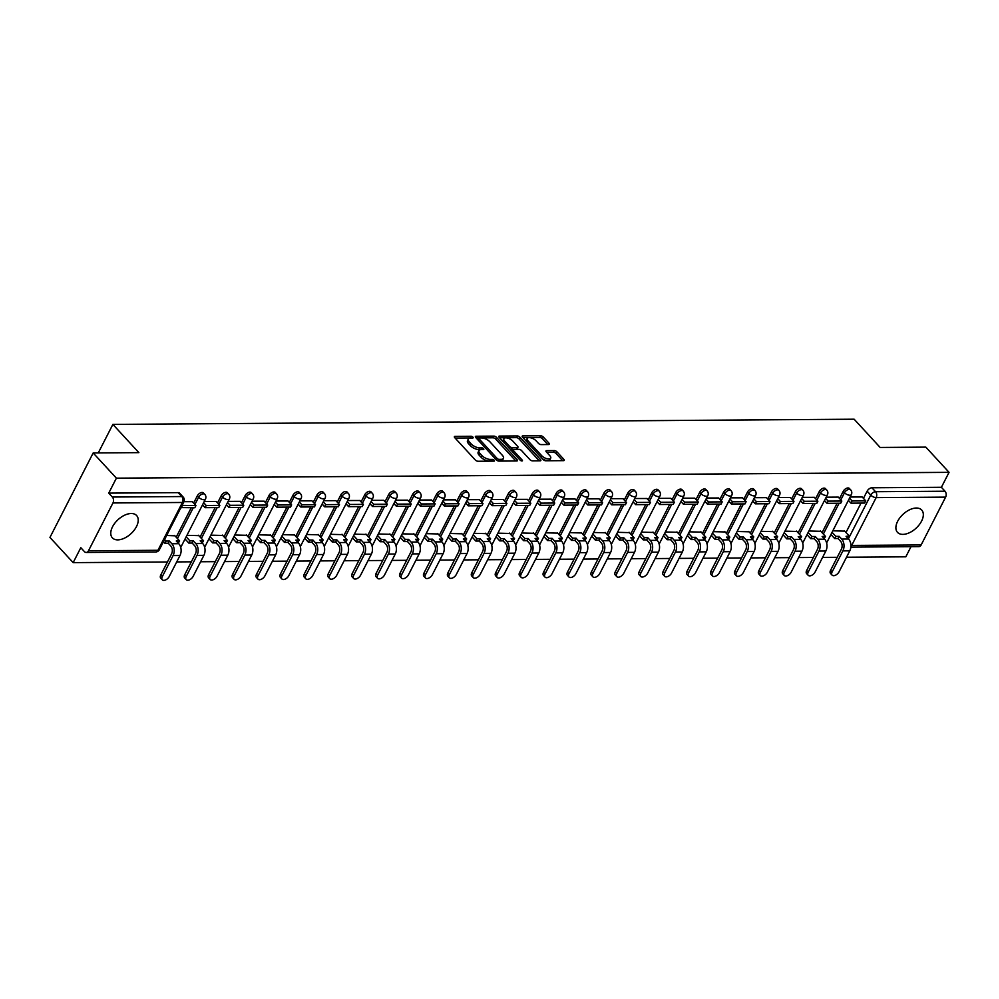 <?xml version="1.0" encoding="UTF-8"?>
<svg xmlns="http://www.w3.org/2000/svg" width="999" height="999" viewBox="0 0 999 999"><rect width="100%" height="100%" fill="white"/><g stroke="black" fill="none" stroke-linecap="round" stroke-linejoin="round"><path stroke-width="1.5" d="M472.927 437.137A1.449 0.637 27.1 0 0 471.078 436.263L455.082 436.376A2.073 0.912 27.1 0 0 454.383 436.675A2.073 0.912 27.1 0 0 454.72 437.637L475.324 460.015A2.073 0.912 27.1 0 0 477.984 461.251L493.968 461.138A1.449 0.637 27.1 0 0 494.468 460.926A1.449 0.637 27.1 0 0 494.218 460.252A1.449 0.637 27.1 0 0 492.37 459.39L490.297 459.415A6.631 2.91 27.1 0 1 481.818 455.469L480.107 453.596A6.631 2.91 27.1 0 1 479.008 450.549A6.631 2.91 27.1 0 1 481.256 449.587L483.329 449.575A1.449 0.637 27.1 0 0 483.816 449.363A1.449 0.637 27.1 0 0 483.578 448.701A1.449 0.637 27.1 0 0 481.718 447.827L479.657 447.852A6.631 2.91 27.1 0 1 471.166 443.906L469.455 442.033A6.631 2.91 27.1 0 1 468.369 438.986A6.631 2.91 27.1 0 1 470.604 438.024L472.677 438.012A1.449 0.637 27.1 0 0 473.164 437.799A1.449 0.637 27.1 0 0 472.927 437.137M470.679 438.024A1.449 0.637 27.1 0 0 470.204 437.962L455.119 438.062M491.97 461.151A1.449 0.637 27.1 0 0 491.508 461.088L489.435 461.101L490.297 459.415M481.331 449.587A1.449 0.637 27.1 0 0 480.856 449.525L478.783 449.538L479.657 447.852M916.358 508.029A16.471 9.54 137.4 0 0 900.024 517.594A16.471 9.54 137.4 0 0 897.502 532.367A16.471 9.54 137.4 0 0 902.871 534.378A16.471 9.54 137.4 0 0 919.205 524.812A16.471 9.54 137.4 0 0 921.727 510.052A16.471 9.54 137.4 0 0 916.358 508.029M131.231 513.511A16.471 9.54 137.4 0 0 114.897 523.089A16.471 9.54 137.4 0 0 112.375 537.849A16.471 9.54 137.4 0 0 117.745 539.872A16.471 9.54 137.4 0 0 134.091 530.307A16.471 9.54 137.4 0 0 136.613 515.534A16.471 9.54 137.4 0 0 131.231 513.511M548.726 444.543A2.073 0.912 27.1 0 0 549.425 444.243A2.073 0.912 27.1 0 0 549.088 443.294L543.306 437.013A2.073 0.912 27.1 0 0 540.646 435.789L522.889 435.901A2.073 0.912 27.1 0 0 522.19 436.201A2.073 0.912 27.1 0 0 522.527 437.162L543.131 459.54A2.073 0.912 27.1 0 0 545.791 460.776L563.548 460.651A2.073 0.912 27.1 0 0 564.248 460.352A2.073 0.912 27.1 0 0 563.911 459.39L556.93 451.81A2.073 0.912 27.1 0 0 554.27 450.574L546.678 450.636A2.073 0.912 27.1 0 0 545.978 450.936A2.073 0.912 27.1 0 0 546.316 451.885L549.775 455.644A5.544 2.435 27.1 0 1 550.686 458.204A5.544 2.435 27.1 0 1 546.828 458.703A5.544 2.435 27.1 0 1 541.72 455.706L528.159 440.971A5.544 2.435 27.1 0 1 527.247 438.411A5.544 2.435 27.1 0 1 531.106 437.912A5.544 2.435 27.1 0 1 536.213 440.909L538.473 443.369A2.073 0.912 27.1 0 0 541.121 444.605L548.726 444.543M112.962 502.959L88.486 550.774A4.221 2.91 -90.4 0 1 86.189 552.459A4.221 2.91 -90.4 0 1 84.428 551.61L80.807 547.689L73.164 562.637L49.95 537.437L93.182 452.959L138.873 452.634L112.875 424.388L854.133 419.205L880.144 447.452L925.836 447.127L949.05 472.34L116.396 478.159L108.741 493.119L112.35 497.04L181.818 496.553A4.221 2.448 -42.6 0 1 183.192 497.077L179.583 493.144A4.221 2.448 -42.6 0 0 178.209 492.632L181.818 496.553A4.221 2.91 -90.4 0 1 182.417 502.472L112.962 502.959A4.221 2.91 -90.4 0 0 112.35 497.04M93.182 452.959L116.396 478.159M496.491 437.337A2.073 0.912 27.1 0 0 493.843 436.113L476.073 436.238A2.073 0.912 27.1 0 0 475.374 436.538A2.073 0.912 27.1 0 0 475.724 437.487L496.328 459.865A2.073 0.912 27.1 0 0 498.976 461.101L516.733 460.976A2.073 0.912 27.1 0 0 517.432 460.676A2.073 0.912 27.1 0 0 517.095 459.727L496.491 437.337L495.629 439.036A2.073 0.912 27.1 0 0 492.982 437.799L476.111 437.912M499.488 436.076L517.245 435.951A2.073 0.912 27.1 0 1 519.892 437.175L540.509 459.552A2.073 0.912 27.1 0 1 540.846 460.514A2.073 0.912 27.1 0 1 540.147 460.814L532.542 460.864A2.073 0.912 27.1 0 1 529.895 459.627L521.528 450.561A2.073 0.912 27.1 0 0 518.881 449.325L513.836 449.363A2.073 0.912 27.1 0 0 513.136 449.662A2.073 0.912 27.1 0 0 513.486 450.611L522.177 460.064A1.449 0.637 27.1 0 1 522.415 460.726A1.449 0.637 27.1 0 1 521.416 460.864A1.449 0.637 27.1 0 1 520.079 460.077L499.125 437.325A2.073 0.912 27.1 0 1 498.788 436.376A2.073 0.912 27.1 0 1 499.488 436.076L498.951 437.112M845.991 532.504L861.038 503.084M863.448 498.376L867.132 491.183L870.753 495.104A4.221 2.448 -42.6 0 1 875.549 491.708L945.017 491.221A4.221 2.91 89.6 0 1 945.616 497.127L921.153 544.942A4.221 2.91 89.6 0 1 918.843 546.64L850.861 547.115M73.164 562.637L167.432 561.987M176.698 561.913L191.358 561.813M200.624 561.75L215.272 561.65M224.55 561.588L239.198 561.475M248.464 561.413L263.124 561.313M272.39 561.251L287.038 561.151M296.316 561.076L310.964 560.976M320.229 560.914L334.89 560.814M344.156 560.751L358.803 560.639M368.069 560.576L382.729 560.476M391.995 560.414L406.655 560.314M415.921 560.239L430.569 560.139M439.835 560.077L454.495 559.977M463.761 559.915L478.421 559.802M487.687 559.74L502.335 559.64M511.6 559.577L526.261 559.477M535.526 559.403L550.187 559.303M559.452 559.24L574.1 559.14M583.366 559.078L598.026 558.965M607.292 558.903L621.94 558.803M631.218 558.741L645.866 558.641M655.132 558.578L669.792 558.466M679.058 558.404L693.706 558.304M702.984 558.241L717.632 558.141M726.897 558.066L741.558 557.966M750.823 557.904L765.471 557.804M774.749 557.742L789.397 557.629M798.663 557.567L813.323 557.467M822.589 557.405L837.237 557.305M846.503 557.23L905.818 556.818L911.001 546.69M949.05 472.34L941.395 487.287L945.017 491.221M174.9 535.801L166.646 535.476M192.37 501.673L183.941 501.685M198.826 535.639L186.925 535.327M216.296 501.51L204.221 501.535M222.752 535.464L210.851 535.164M240.21 501.336L228.147 501.373M246.666 535.302L234.777 535.002M264.136 501.173L252.06 501.198M270.592 535.139L258.691 534.827M288.062 501.011L275.986 501.036M294.518 534.964L282.617 534.665M311.975 500.836L299.912 500.874M318.431 534.802L306.543 534.49M335.901 500.674L323.826 500.699M342.357 534.64L330.457 534.328M359.815 500.499L347.752 500.536M366.271 534.465L354.383 534.165M383.741 500.337L371.678 500.362M390.197 534.303L378.296 533.99M407.667 500.174L395.592 500.199M414.123 534.128L402.222 533.828M431.58 499.999L419.518 500.037M438.037 533.966L426.148 533.653M455.507 499.837L443.444 499.862M461.963 533.803L450.062 533.491M479.433 499.662L467.357 499.7M485.889 533.628L473.988 533.329M503.346 499.5L491.283 499.525M509.802 533.466L497.914 533.154M527.272 499.338L515.209 499.363M533.728 533.291L521.828 532.991M551.198 499.163L539.123 499.2M557.654 533.129L545.754 532.817M575.112 499.001L563.049 499.025M581.568 532.966L569.68 532.654M599.038 498.826L586.962 498.863M605.494 532.792L593.593 532.492M622.964 498.663L610.889 498.688M629.42 532.629L617.519 532.317M646.877 498.501L634.815 498.526M653.334 532.455L641.445 532.155M670.804 498.326L658.728 498.364M677.26 532.292L665.359 531.98M694.73 498.164L682.654 498.189M701.186 532.13L689.285 531.818M718.643 497.989L706.58 498.026M725.099 531.955L713.211 531.655M742.569 497.827L730.494 497.852M749.025 531.793L737.125 531.48M766.495 497.664L754.42 497.689M772.951 531.618L761.051 531.318M790.409 497.49L778.346 497.527M796.865 531.456L784.977 531.143M814.335 497.327L802.259 497.352M820.791 531.293L808.89 530.981M824.475 500.524L827.047 503.321L840.696 503.221L841.82 501.036L838.286 497.102L826.185 497.19M822.065 532.679L837.125 503.246M839.535 498.538L843.218 491.346L844.492 492.744A4.221 2.448 -42.6 0 1 847.602 489.76A4.221 2.448 -42.6 0 1 850.673 489.86L849.387 488.461A4.221 2.448 137.4 0 0 846.328 488.374A4.221 2.448 137.4 0 0 843.218 491.346M798.139 532.842L813.198 503.421M815.609 498.713L819.292 491.508L820.579 492.907A4.221 2.448 -42.6 0 1 823.688 489.935A4.221 2.448 -42.6 0 1 826.747 490.022L825.461 488.636A4.221 2.448 137.4 0 0 822.402 488.536A4.221 2.448 137.4 0 0 819.292 491.508M774.225 533.004L789.272 503.583M791.683 498.876L795.366 491.683L796.653 493.069A4.221 2.448 -42.6 0 1 799.762 490.097A4.221 2.448 -42.6 0 1 802.834 490.184L801.548 488.798A4.221 2.448 137.4 0 0 798.476 488.711A4.221 2.448 137.4 0 0 795.366 491.683M750.299 533.179L765.359 503.758M767.769 499.05L771.453 491.845L772.739 493.244A4.221 2.448 -42.6 0 1 775.836 490.272A4.221 2.448 -42.6 0 1 778.908 490.359L777.622 488.961A4.221 2.448 137.4 0 0 774.562 488.873A4.221 2.448 137.4 0 0 771.453 491.845M726.385 533.341L741.433 503.921M743.843 499.213L747.527 492.02L748.813 493.406A4.221 2.448 -42.6 0 1 751.922 490.434A4.221 2.448 -42.6 0 1 754.982 490.521L753.708 489.135A4.221 2.448 137.4 0 0 750.636 489.035A4.221 2.448 137.4 0 0 747.527 492.02M702.459 533.516L717.519 504.083M719.917 499.375L723.601 492.182L724.887 493.581A4.221 2.448 -42.6 0 1 727.996 490.596A4.221 2.448 -42.6 0 1 731.068 490.696L729.782 489.298A4.221 2.448 137.4 0 0 726.71 489.21A4.221 2.448 137.4 0 0 723.601 492.182M678.533 533.678L693.593 504.258M696.003 499.55L699.687 492.345L700.973 493.743A4.221 2.448 -42.6 0 1 704.083 490.771A4.221 2.448 -42.6 0 1 707.142 490.859L705.856 489.473A4.221 2.448 137.4 0 0 702.796 489.373A4.221 2.448 137.4 0 0 699.687 492.345M654.62 533.841L669.667 504.42M672.077 499.712L675.761 492.519L677.047 493.906A4.221 2.448 -42.6 0 1 680.157 490.934A4.221 2.448 -42.6 0 1 683.216 491.021L681.942 489.635A4.221 2.448 137.4 0 0 678.87 489.547A4.221 2.448 137.4 0 0 675.761 492.519M630.694 534.015L645.754 504.595M648.164 499.887L651.847 492.682L653.121 494.08A4.221 2.448 -42.6 0 1 656.231 491.108A4.221 2.448 -42.6 0 1 659.303 491.196L658.016 489.797A4.221 2.448 137.4 0 0 654.944 489.71A4.221 2.448 137.4 0 0 651.847 492.682M606.768 534.178L621.828 504.757M624.238 500.049L627.921 492.857L629.208 494.243A4.221 2.448 -42.6 0 1 632.317 491.271A4.221 2.448 -42.6 0 1 635.376 491.358L634.09 489.972A4.221 2.448 137.4 0 0 631.031 489.872A4.221 2.448 137.4 0 0 627.921 492.857M582.854 534.353L597.902 504.92M600.312 500.212L603.995 493.019L605.282 494.405A4.221 2.448 -42.6 0 1 608.391 491.433A4.221 2.448 -42.6 0 1 611.45 491.533L610.177 490.134A4.221 2.448 137.4 0 0 607.105 490.047A4.221 2.448 137.4 0 0 603.995 493.019M558.928 534.515L573.988 505.094M576.398 500.387L580.082 493.181L581.356 494.58A4.221 2.448 -42.6 0 1 584.465 491.608A4.221 2.448 -42.6 0 1 587.537 491.695L586.251 490.297A4.221 2.448 137.4 0 0 583.191 490.209A4.221 2.448 137.4 0 0 580.082 493.181M535.002 534.677L550.062 505.257M552.472 500.549L556.156 493.356L557.442 494.742A4.221 2.448 -42.6 0 1 560.551 491.77A4.221 2.448 -42.6 0 1 563.611 491.858L562.325 490.472A4.221 2.448 137.4 0 0 559.265 490.384A4.221 2.448 137.4 0 0 556.156 493.356M511.088 534.852L526.136 505.432M528.546 500.724L532.23 493.518L533.516 494.917A4.221 2.448 -42.6 0 1 536.625 491.945A4.221 2.448 -42.6 0 1 539.685 492.032L538.411 490.634A4.221 2.448 137.4 0 0 535.339 490.546A4.221 2.448 137.4 0 0 532.23 493.518M487.162 535.014L502.222 505.594M504.632 500.886L508.316 493.693L509.59 495.079A4.221 2.448 -42.6 0 1 512.699 492.107A4.221 2.448 -42.6 0 1 515.771 492.195L514.485 490.809A4.221 2.448 137.4 0 0 511.426 490.709A4.221 2.448 137.4 0 0 508.316 493.693M463.236 535.189L478.296 505.756M480.706 501.048L484.39 493.856L485.676 495.242A4.221 2.448 -42.6 0 1 488.786 492.27A4.221 2.448 -42.6 0 1 491.845 492.37L490.559 490.971A4.221 2.448 137.4 0 0 487.5 490.884A4.221 2.448 137.4 0 0 484.39 493.856M439.323 535.352L454.37 505.931M456.78 501.223L460.464 494.018L461.75 495.417A4.221 2.448 -42.6 0 1 464.86 492.445A4.221 2.448 -42.6 0 1 467.919 492.532L466.645 491.133A4.221 2.448 137.4 0 0 463.573 491.046A4.221 2.448 137.4 0 0 460.464 494.018M415.397 535.514L430.457 506.093M432.867 501.386L436.551 494.193L437.824 495.579A4.221 2.448 -42.6 0 1 440.934 492.607A4.221 2.448 -42.6 0 1 444.006 492.694L442.719 491.308A4.221 2.448 137.4 0 0 439.66 491.221A4.221 2.448 137.4 0 0 436.551 494.193M391.471 535.689L406.531 506.268M408.941 501.56L412.624 494.355L413.911 495.754A4.221 2.448 -42.6 0 1 417.02 492.782A4.221 2.448 -42.6 0 1 420.079 492.869L418.793 491.471A4.221 2.448 137.4 0 0 415.734 491.383A4.221 2.448 137.4 0 0 412.624 494.355M367.557 535.851L382.605 506.431M385.015 501.723L388.698 494.517L389.985 495.916A4.221 2.448 -42.6 0 1 393.094 492.944A4.221 2.448 -42.6 0 1 396.166 493.031L394.88 491.645A4.221 2.448 137.4 0 0 391.808 491.545A4.221 2.448 137.4 0 0 388.698 494.517M343.631 536.026L358.691 506.593M361.101 501.885L364.785 494.692L366.059 496.078A4.221 2.448 -42.6 0 1 369.168 493.106A4.221 2.448 -42.6 0 1 372.24 493.206L370.954 491.808A4.221 2.448 137.4 0 0 367.894 491.72A4.221 2.448 137.4 0 0 364.785 494.692M319.705 536.188L334.765 506.768M337.175 502.06L340.859 494.855L342.145 496.253A4.221 2.448 -42.6 0 1 345.254 493.281A4.221 2.448 -42.6 0 1 348.314 493.369L347.028 491.97A4.221 2.448 137.4 0 0 343.968 491.883A4.221 2.448 137.4 0 0 340.859 494.855M295.791 536.351L310.839 506.93M313.249 502.222L316.933 495.029L318.219 496.416A4.221 2.448 -42.6 0 1 321.328 493.444A4.221 2.448 -42.6 0 1 324.4 493.531L323.114 492.145A4.221 2.448 137.4 0 0 320.042 492.057A4.221 2.448 137.4 0 0 316.933 495.029M271.865 536.525L286.925 507.105M289.335 502.397L293.019 495.192L294.305 496.59A4.221 2.448 -42.6 0 1 297.402 493.606A4.221 2.448 -42.6 0 1 300.474 493.706L299.188 492.307A4.221 2.448 137.4 0 0 296.129 492.22A4.221 2.448 137.4 0 0 293.019 495.192M247.939 536.688L262.999 507.267M265.409 502.559L269.093 495.354L270.379 496.753A4.221 2.448 -42.6 0 1 273.489 493.781A4.221 2.448 -42.6 0 1 276.548 493.868L275.274 492.482A4.221 2.448 137.4 0 0 272.203 492.382A4.221 2.448 137.4 0 0 269.093 495.354M224.026 536.863L239.086 507.43M241.483 502.722L245.167 495.529L246.453 496.915A4.221 2.448 -42.6 0 1 249.563 493.943A4.221 2.448 -42.6 0 1 252.635 494.043L251.348 492.644A4.221 2.448 137.4 0 0 248.276 492.557A4.221 2.448 137.4 0 0 245.167 495.529M200.1 537.025L215.16 507.604M217.57 502.897L221.254 495.691L222.54 497.09A4.221 2.448 -42.6 0 1 225.637 494.118A4.221 2.448 -42.6 0 1 228.709 494.205L227.422 492.807A4.221 2.448 137.4 0 0 224.363 492.719A4.221 2.448 137.4 0 0 221.254 495.691M176.186 537.187L191.234 507.767M193.644 503.059L197.327 495.866L198.614 497.252A4.221 2.448 -42.6 0 1 201.723 494.28A4.221 2.448 -42.6 0 1 204.783 494.368L203.509 492.982A4.221 2.448 137.4 0 0 200.437 492.882A4.221 2.448 137.4 0 0 197.327 495.866M112.875 424.388L98.264 452.922M862.174 496.99L850.112 497.015M844.717 531.118L832.816 530.819M941.395 487.287L871.927 487.774A4.221 2.448 137.4 0 0 867.132 491.183M108.741 493.119L178.209 492.632M468.369 438.986L467.507 440.671A6.631 2.91 27.1 0 0 468.593 443.731L469.455 442.033M478.783 449.538A6.631 2.91 27.1 0 1 470.304 445.591L468.593 443.731M479.008 450.549L478.146 452.235A6.631 2.91 27.1 0 0 479.233 455.294L480.107 453.596M489.435 461.101A6.631 2.91 27.1 0 1 480.956 457.155L479.233 455.294M515.834 460.989L495.629 439.036M479.333 437.962A1.449 0.637 27.1 0 0 478.846 438.174A1.449 0.637 27.1 0 0 479.083 438.836L497.177 458.491A1.449 0.637 27.1 0 0 499.025 459.353L501.211 459.328A6.631 2.91 27.1 0 0 503.459 458.379A6.631 2.91 27.1 0 0 502.36 455.319L489.997 441.895A6.631 2.91 27.1 0 0 481.518 437.949L479.333 437.962M503.459 458.379L502.584 460.064A6.631 2.91 27.1 0 1 500.349 461.026L498.426 461.038M499.525 437.749L516.383 437.637L517.245 435.951M539.248 460.814L519.03 438.873A2.073 0.912 27.1 0 0 516.383 437.637M513.136 449.662L512.275 451.348A2.073 0.912 27.1 0 0 512.237 451.56M512.862 441.133A5.544 2.435 27.1 0 0 507.754 438.136A5.544 2.435 27.1 0 0 503.896 438.636A5.544 2.435 27.1 0 0 504.807 441.196L509.59 446.391A2.073 0.912 27.1 0 0 512.237 447.614L517.282 447.589A2.073 0.912 27.1 0 0 517.981 447.29A2.073 0.912 27.1 0 0 517.644 446.328L512.862 441.133M503.896 438.636L503.034 440.334A5.544 2.435 27.1 0 0 503.084 441.633M509.702 448.813A2.073 0.912 27.1 0 0 511.376 449.313L512.237 447.614M517.981 447.29L517.12 448.976A2.073 0.912 27.1 0 1 516.421 449.275L511.376 449.313M527.247 438.411L526.386 440.109A5.544 2.435 27.1 0 0 526.436 441.396M542.307 458.641A5.544 2.435 27.1 0 0 549.825 459.89L550.686 458.204M562.649 460.651L556.056 453.496A2.073 0.912 27.1 0 0 553.409 452.272L546.703 452.31M547.827 444.555L542.432 438.711A2.073 0.912 27.1 0 0 539.785 437.475L522.927 437.587M162.263 579.795L160.752 578.146A4.745 2.747 -42.6 0 1 160.802 574.949L162.313 576.598A4.745 2.747 137.4 0 0 162.263 579.795A4.745 2.747 137.4 0 0 165.722 579.895A4.745 2.747 137.4 0 0 169.218 576.548L179.982 555.519A8.442 5.807 -90.4 0 0 178.771 543.693L176.261 540.971L179.633 540.946L174.55 535.414M179.633 540.946L178.259 543.144M162.313 576.598L173.077 555.569A8.442 5.807 -90.4 0 0 171.865 543.743L169.368 541.021L168.244 543.219L170.742 545.941A5.707 3.921 89.6 0 1 171.566 553.921L160.802 574.949M168.244 543.219L164.86 543.231L165.984 541.046L164.585 539.51M163.461 541.708L164.86 543.231M180.919 507.579L194.817 507.742L195.941 505.544L182.043 505.382M195.941 505.544L192.32 501.623M181.169 507.842L182.293 505.644M169.368 541.021L165.984 541.046M186.189 579.632L184.678 577.984A4.745 2.747 -42.6 0 1 184.715 574.787L186.239 576.435A4.745 2.747 137.4 0 0 186.189 579.632A4.745 2.747 137.4 0 0 189.635 579.732A4.745 2.747 137.4 0 0 193.132 576.386L203.896 555.344A8.442 5.807 -90.4 0 0 202.697 543.518L200.187 540.796L203.559 540.784L198.464 535.252M203.559 540.784L202.185 542.981M186.239 576.435L197.003 555.394A8.442 5.807 -90.4 0 0 195.792 543.568L193.282 540.846L192.158 543.044L194.668 545.766A5.707 3.921 89.6 0 1 195.479 553.746L184.715 574.787M192.158 543.044L188.786 543.069L189.91 540.871L186.176 536.813M185.052 539.01L188.786 543.069M202.51 504.882L205.082 507.667L218.731 507.579L219.855 505.382L206.206 505.482L203.634 502.684M219.855 505.382L216.246 501.448M205.082 507.667L206.206 505.482M193.282 540.846L189.91 540.871M210.115 579.457L208.591 577.809A4.745 2.747 -42.6 0 1 208.641 574.625L210.152 576.261A4.745 2.747 137.4 0 0 210.115 579.457A4.745 2.747 137.4 0 0 213.561 579.57A4.745 2.747 137.4 0 0 217.058 576.223L227.822 555.182A8.442 5.807 -90.4 0 0 226.611 543.356L224.101 540.634L227.485 540.609L222.39 535.077M227.485 540.609L226.111 542.807M210.152 576.261L220.916 555.232A8.442 5.807 -90.4 0 0 219.718 543.406L217.208 540.684L216.084 542.882L218.594 545.604A5.707 3.921 89.6 0 1 219.405 553.583L208.641 574.625M216.084 542.882L212.712 542.907L213.836 540.709L210.09 536.65M208.966 538.836L212.712 542.907M226.436 504.707L229.008 507.504L242.657 507.405L243.781 505.219L230.132 505.307L227.56 502.509M243.781 505.219L240.16 501.286M229.008 507.504L230.132 505.307M217.208 540.684L213.836 540.709M234.028 579.295L232.517 577.647A4.745 2.747 -42.6 0 1 232.567 574.45L234.078 576.098A4.745 2.747 137.4 0 0 234.028 579.295A4.745 2.747 137.4 0 0 237.475 579.395A4.745 2.747 137.4 0 0 240.984 576.048L251.748 555.019A8.442 5.807 -90.4 0 0 250.537 543.194L248.027 540.471L251.398 540.447L246.316 534.915M251.398 540.447L250.025 542.644M234.078 576.098L244.842 555.057A8.442 5.807 -90.4 0 0 243.631 543.244L241.121 540.509L239.997 542.707L242.507 545.429A5.707 3.921 89.6 0 1 243.331 553.421L232.567 574.45M239.997 542.707L236.626 542.732L237.75 540.534L234.016 536.475M232.892 538.673L236.626 542.732M250.349 504.545L252.934 507.342L266.571 507.242L267.695 505.044L254.058 505.144L251.473 502.347M267.695 505.044L264.086 501.123M252.934 507.342L254.058 505.144M241.121 540.509L237.75 540.534M257.954 579.12L256.443 577.484A4.745 2.747 -42.6 0 1 256.481 574.288L258.004 575.936A4.745 2.747 137.4 0 0 257.954 579.12A4.745 2.747 137.4 0 0 261.401 579.233A4.745 2.747 137.4 0 0 264.897 575.886L275.662 554.845A8.442 5.807 -90.4 0 0 274.463 543.019L271.953 540.297L275.324 540.272L270.23 534.752M275.324 540.272L273.951 542.469M258.004 575.936L268.768 554.895A8.442 5.807 -90.4 0 0 267.557 543.069L265.047 540.347L263.923 542.544L266.433 545.267A5.707 3.921 89.6 0 1 267.245 553.246L256.481 574.288M263.923 542.544L260.552 542.569L261.676 540.372L257.942 536.313M256.818 538.511L260.552 542.569M274.275 504.37L276.848 507.167L290.497 507.08L291.621 504.882L277.972 504.97L275.399 502.185M291.621 504.882L288.012 500.949M276.848 507.167L277.972 504.97M265.047 540.347L261.676 540.372M281.88 578.958L280.357 577.31A4.745 2.747 -42.6 0 1 280.407 574.113L281.918 575.761A4.745 2.747 137.4 0 0 281.88 578.958A4.745 2.747 137.4 0 0 285.327 579.058A4.745 2.747 137.4 0 0 288.823 575.711L299.588 554.682A8.442 5.807 -90.4 0 0 298.376 542.857L295.866 540.134L299.25 540.109L294.156 534.577M299.25 540.109L297.877 542.307M281.918 575.761L292.682 554.732A8.442 5.807 -90.4 0 0 291.483 542.907L288.973 540.184L287.849 542.382L290.359 545.104A5.707 3.921 89.6 0 1 291.171 553.084L280.407 574.113M287.849 542.382L284.478 542.395L285.602 540.209L281.855 536.138M280.731 538.336L284.478 542.395M298.202 504.208L300.774 507.005L314.423 506.905L315.547 504.707L301.898 504.807L299.325 502.01M315.547 504.707L311.925 500.786M300.774 507.005L301.898 504.807M288.973 540.184L285.602 540.209M305.794 578.796L304.283 577.147A4.745 2.747 -42.6 0 1 304.32 573.95L305.844 575.599A4.745 2.747 137.4 0 0 305.794 578.796A4.745 2.747 137.4 0 0 309.24 578.896A4.745 2.747 137.4 0 0 312.737 575.549L323.501 554.507A8.442 5.807 -90.4 0 0 322.302 542.682L319.792 539.959L323.164 539.947L318.082 534.415M323.164 539.947L321.79 542.145M305.844 575.599L316.608 554.557A8.442 5.807 -90.4 0 0 315.397 542.732L312.887 540.009L311.763 542.207L314.273 544.93A5.707 3.921 89.6 0 1 315.085 552.909L304.32 573.95M311.763 542.207L308.391 542.232L309.515 540.034L305.781 535.976M304.658 538.174L308.391 542.232M322.115 504.045L324.7 506.83L338.336 506.743L339.46 504.545L325.824 504.645L323.239 501.848M339.46 504.545L335.851 500.611M324.7 506.83L325.824 504.645M312.887 540.009L309.515 540.034M329.72 578.621L328.196 576.972A4.745 2.747 -42.6 0 1 328.246 573.788L329.77 575.424A4.745 2.747 137.4 0 0 329.72 578.621A4.745 2.747 137.4 0 0 333.167 578.733A4.745 2.747 137.4 0 0 336.663 575.387L347.427 554.345A8.442 5.807 -90.4 0 0 346.228 542.519L343.718 539.797L347.09 539.772L341.995 534.24M347.09 539.772L345.716 541.97M329.77 575.424L340.534 554.395A8.442 5.807 -90.4 0 0 339.323 542.569L336.813 539.847L335.689 542.045L338.199 544.767A5.707 3.921 89.6 0 1 339.011 552.747L328.246 573.788M335.689 542.045L332.317 542.07L333.441 539.872L329.695 535.814M328.571 537.999L332.317 542.07M346.041 503.871L348.614 506.668L362.262 506.568L363.386 504.383L349.737 504.47L347.165 501.673M363.386 504.383L359.777 500.449M348.614 506.668L349.737 504.47M336.813 539.847L333.441 539.872M353.646 578.458L352.123 576.81A4.745 2.747 -42.6 0 1 352.172 573.613L353.683 575.262A4.745 2.747 137.4 0 0 353.646 578.458A4.745 2.747 137.4 0 0 357.093 578.558A4.745 2.747 137.4 0 0 360.589 575.212L371.353 554.183A8.442 5.807 -90.4 0 0 370.142 542.357L367.632 539.635L371.004 539.61L365.921 534.078M371.004 539.61L369.642 541.808M353.683 575.262L364.448 554.233A8.442 5.807 -90.4 0 0 363.249 542.407L360.739 539.672L359.615 541.87L362.125 544.592A5.707 3.921 89.6 0 1 362.937 552.584L352.172 573.613M359.615 541.87L356.243 541.895L357.367 539.697L353.621 535.639M352.497 537.837L356.243 541.895M369.967 503.708L372.54 506.505L386.188 506.406L387.312 504.208L373.663 504.308L371.091 501.51M387.312 504.208L383.691 500.287M372.54 506.505L373.663 504.308M360.739 539.672L357.367 539.697M377.56 578.284L376.049 576.648A4.745 2.747 -42.6 0 1 376.086 573.451L377.61 575.099A4.745 2.747 137.4 0 0 377.56 578.284A4.745 2.747 137.4 0 0 381.006 578.396A4.745 2.747 137.4 0 0 384.503 575.049L395.267 554.008A8.442 5.807 -90.4 0 0 394.068 542.182L391.558 539.46L394.93 539.435L389.847 533.916M394.93 539.435L393.556 541.633M377.61 575.099L388.374 554.058A8.442 5.807 -90.4 0 0 387.162 542.232L384.652 539.51L383.529 541.708L386.039 544.43A5.707 3.921 89.6 0 1 386.85 552.41L376.086 573.451M383.529 541.708L380.157 541.733L381.281 539.535L377.547 535.476M376.423 537.674L380.157 541.733M393.881 503.533L396.453 506.331L410.102 506.243L411.226 504.045L397.577 504.133L395.005 501.348M411.226 504.045L407.617 500.112M396.453 506.331L397.577 504.133M384.652 539.51L381.281 539.535M401.486 578.121L399.962 576.473A4.745 2.747 -42.6 0 1 400.012 573.276L401.523 574.924A4.745 2.747 137.4 0 0 401.486 578.121A4.745 2.747 137.4 0 0 404.932 578.221A4.745 2.747 137.4 0 0 408.429 574.875L419.193 553.846A8.442 5.807 -90.4 0 0 417.982 542.02L415.484 539.298L418.856 539.273L413.761 533.741M418.856 539.273L417.482 541.47M401.523 574.924L412.3 553.896A8.442 5.807 -90.4 0 0 411.089 542.07L408.579 539.348L407.455 541.545L409.965 544.268A5.707 3.921 89.6 0 1 410.776 552.247L400.012 573.276M407.455 541.545L404.083 541.558L405.207 539.373L401.461 535.302M400.337 537.499L404.083 541.558M417.807 503.371L420.379 506.168L434.028 506.068L435.152 503.871L421.503 503.971L418.931 501.173M435.152 503.871L431.531 499.95M420.379 506.168L421.503 503.971M408.579 539.348L405.207 539.373M425.412 577.959L423.888 576.311A4.745 2.747 -42.6 0 1 423.938 573.114L425.449 574.762A4.745 2.747 137.4 0 0 425.412 577.959A4.745 2.747 137.4 0 0 428.858 578.059A4.745 2.747 137.4 0 0 432.355 574.712L443.119 553.671A8.442 5.807 -90.4 0 0 441.908 541.858L439.398 539.123L442.769 539.11L437.687 533.578M442.769 539.11L441.408 541.308M425.449 574.762L436.213 553.721A8.442 5.807 -90.4 0 0 435.015 541.895L432.505 539.173L431.381 541.371L433.891 544.093A5.707 3.921 89.6 0 1 434.702 552.072L423.938 573.114M431.381 541.371L428.009 541.396L429.133 539.198L425.387 535.139M424.263 537.337L428.009 541.396M441.733 503.209L444.305 505.993L457.954 505.906L459.078 503.708L445.429 503.808L442.857 501.011M459.078 503.708L455.457 499.775M444.305 505.993L445.429 503.808M432.505 539.173L429.133 539.198M449.325 577.784L447.814 576.136A4.745 2.747 -42.6 0 1 447.852 572.951L449.375 574.587A4.745 2.747 137.4 0 0 449.325 577.784A4.745 2.747 137.4 0 0 452.772 577.897A4.745 2.747 137.4 0 0 456.268 574.55L467.033 553.508A8.442 5.807 -90.4 0 0 465.834 541.683L463.324 538.961L466.695 538.936L461.6 533.404M466.695 538.936L465.322 541.133M449.375 574.587L460.139 553.558A8.442 5.807 -90.4 0 0 458.928 541.733L456.418 539.01L455.294 541.208L457.804 543.931A5.707 3.921 89.6 0 1 458.616 551.91L447.852 572.951M455.294 541.208L451.923 541.233L453.047 539.035L449.313 534.977M448.189 537.162L451.923 541.233M465.646 503.034L468.219 505.831L481.868 505.731L482.992 503.546L469.343 503.633L466.77 500.836M482.992 503.546L479.383 499.612M468.219 505.831L469.343 503.633M456.418 539.01L453.047 539.035M473.251 577.622L471.728 575.973A4.745 2.747 -42.6 0 1 471.778 572.777L473.289 574.425A4.745 2.747 137.4 0 0 473.251 577.622A4.745 2.747 137.4 0 0 476.698 577.722A4.745 2.747 137.4 0 0 480.194 574.375L490.959 553.346A8.442 5.807 -90.4 0 0 489.747 541.52L487.25 538.798L490.621 538.773L485.526 533.241M490.621 538.773L489.248 540.971M473.289 574.425L484.053 553.396A8.442 5.807 -90.4 0 0 482.854 541.57L480.344 538.836L479.22 541.033L481.73 543.756A5.707 3.921 89.6 0 1 482.542 551.748L471.778 572.777M479.22 541.033L475.849 541.058L476.973 538.861L473.226 534.802M472.102 537L475.849 541.058M489.572 502.872L492.145 505.669L505.794 505.569L506.918 503.371L493.269 503.471L490.696 500.674M506.918 503.371L503.296 499.45M492.145 505.669L493.269 503.471M480.344 538.836L476.973 538.861M497.165 577.447L495.654 575.811A4.745 2.747 -42.6 0 1 495.704 572.614L497.215 574.263A4.745 2.747 137.4 0 0 497.165 577.447A4.745 2.747 137.4 0 0 500.624 577.559A4.745 2.747 137.4 0 0 504.12 574.213L514.885 553.171A8.442 5.807 -90.4 0 0 513.673 541.346L511.163 538.623L514.535 538.598L509.453 533.079M514.535 538.598L513.174 540.796M497.215 574.263L507.979 553.221A8.442 5.807 -90.4 0 0 506.768 541.396L504.27 538.673L503.146 540.871L505.644 543.593A5.707 3.921 89.6 0 1 506.468 551.573L495.704 572.614M503.146 540.871L499.762 540.896L500.899 538.698L497.152 534.64M496.028 536.838L499.762 540.896M513.498 502.697L516.071 505.494L529.72 505.407L530.844 503.209L517.195 503.296L514.622 500.511M530.844 503.209L527.222 499.275M516.071 505.494L517.195 503.296M504.27 538.673L500.899 538.698M521.091 577.285L519.58 575.636A4.745 2.747 -42.6 0 1 519.617 572.439L521.141 574.088A4.745 2.747 137.4 0 0 521.091 577.285A4.745 2.747 137.4 0 0 524.537 577.385A4.745 2.747 137.4 0 0 528.034 574.038L538.798 553.009A8.442 5.807 -90.4 0 0 537.599 541.183L535.089 538.461L538.461 538.436L533.366 532.904M538.461 538.436L537.087 540.634M521.141 574.088L531.905 553.059A8.442 5.807 -90.4 0 0 530.694 541.233L528.184 538.511L527.06 540.709L529.57 543.431A5.707 3.921 89.6 0 1 530.382 551.411L519.617 572.439M527.06 540.709L523.688 540.721L524.812 538.536L521.078 534.465M519.955 536.663L523.688 540.721M537.412 502.534L539.984 505.332L553.633 505.232L554.757 503.034L541.108 503.134L538.536 500.337M554.757 503.034L551.148 499.113M539.984 505.332L541.108 503.134M528.184 538.511L524.812 538.536M545.017 577.122L543.493 575.474A4.745 2.747 -42.6 0 1 543.543 572.277L545.054 573.926A4.745 2.747 137.4 0 0 545.017 577.122A4.745 2.747 137.4 0 0 548.463 577.222A4.745 2.747 137.4 0 0 551.96 573.876L562.724 552.834A8.442 5.807 -90.4 0 0 561.513 541.021L559.015 538.286L562.387 538.274L557.292 532.742M562.387 538.274L561.013 540.471M545.054 573.926L555.819 552.884A8.442 5.807 -90.4 0 0 554.62 541.058L552.11 538.336L550.986 540.534L553.496 543.256A5.707 3.921 89.6 0 1 554.308 551.236L543.543 572.277M550.986 540.534L547.614 540.559L548.738 538.361L544.992 534.303M543.868 536.5L547.614 540.559M561.338 502.372L563.911 505.157L577.559 505.069L578.683 502.872L565.034 502.972L562.462 500.174M578.683 502.872L575.062 498.951M563.911 505.157L565.034 502.972M552.11 538.336L548.738 538.361M568.931 576.947L567.42 575.299A4.745 2.747 -42.6 0 1 567.469 572.115L568.98 573.751A4.745 2.747 137.4 0 0 568.931 576.947A4.745 2.747 137.4 0 0 572.39 577.06A4.745 2.747 137.4 0 0 575.886 573.713L586.65 552.672A8.442 5.807 -90.4 0 0 585.439 540.846L582.929 538.124L586.301 538.099L581.218 532.567M586.301 538.099L584.939 540.297M568.98 573.751L579.745 552.722A8.442 5.807 -90.4 0 0 578.533 540.896L576.036 538.174L574.912 540.372L577.41 543.094A5.707 3.921 89.6 0 1 578.234 551.073L567.469 572.115M574.912 540.372L571.528 540.397L572.652 538.199L568.918 534.14M567.794 536.326L571.528 540.397M585.264 502.197L587.837 504.994L601.485 504.895L602.609 502.709L588.96 502.797L586.388 499.999M602.609 502.709L598.988 498.776M587.837 504.994L588.96 502.797M576.036 538.174L572.652 538.199M592.857 576.785L591.346 575.137A4.745 2.747 -42.6 0 1 591.383 571.94L592.907 573.588A4.745 2.747 137.4 0 0 592.857 576.785A4.745 2.747 137.4 0 0 596.303 576.885A4.745 2.747 137.4 0 0 599.8 573.538L610.564 552.509A8.442 5.807 -90.4 0 0 609.365 540.684L606.855 537.962L610.227 537.937L605.132 532.405M610.227 537.937L608.853 540.134M592.907 573.588L603.671 552.559A8.442 5.807 -90.4 0 0 602.459 540.734L599.949 538.011L598.826 540.197L601.336 542.919A5.707 3.921 89.6 0 1 602.147 550.911L591.383 571.94M598.826 540.197L595.454 540.222L596.578 538.024L592.844 533.966M591.72 536.163L595.454 540.222M609.178 502.035L611.75 504.832L625.399 504.732L626.523 502.534L612.874 502.634L610.302 499.837M626.523 502.534L622.914 498.613M611.75 504.832L612.874 502.634M599.949 538.011L596.578 538.024M616.783 576.61L615.259 574.974A4.745 2.747 -42.6 0 1 615.309 571.778L616.82 573.426A4.745 2.747 137.4 0 0 616.783 576.61A4.745 2.747 137.4 0 0 620.229 576.723A4.745 2.747 137.4 0 0 623.726 573.376L634.49 552.335A8.442 5.807 -90.4 0 0 633.279 540.509L630.781 537.787L634.153 537.762L629.058 532.242M634.153 537.762L632.779 539.959M616.82 573.426L627.584 552.385A8.442 5.807 -90.4 0 0 626.385 540.559L623.875 537.837L622.752 540.034L625.262 542.757A5.707 3.921 89.6 0 1 626.073 550.736L615.309 571.778M622.752 540.034L619.38 540.059L620.504 537.862L616.758 533.803M615.634 536.001L619.38 540.059M633.104 501.873L635.676 504.657L649.325 504.57L650.449 502.372L636.8 502.46L634.228 499.675M650.449 502.372L646.828 498.439M635.676 504.657L636.8 502.46M623.875 537.837L620.504 537.862M640.696 576.448L639.185 574.8A4.745 2.747 -42.6 0 1 639.235 571.603L640.746 573.251A4.745 2.747 137.4 0 0 640.696 576.448A4.745 2.747 137.4 0 0 644.155 576.548A4.745 2.747 137.4 0 0 647.652 573.201L658.416 552.172A8.442 5.807 -90.4 0 0 657.205 540.347L654.695 537.624L658.066 537.599L652.984 532.067M658.066 537.599L656.705 539.797M640.746 573.251L651.51 552.222A8.442 5.807 -90.4 0 0 650.299 540.397L647.802 537.674L646.678 539.872L649.175 542.594A5.707 3.921 89.6 0 1 649.999 550.574L639.235 571.603M646.678 539.872L643.294 539.885L644.417 537.699L640.684 533.628M639.56 535.826L643.294 539.885M657.03 501.698L659.602 504.495L673.251 504.395L674.375 502.197L660.726 502.297L658.154 499.5M674.375 502.197L670.754 498.276M659.602 504.495L660.726 502.297M647.802 537.674L644.417 537.699M664.622 576.286L663.111 574.637A4.745 2.747 -42.6 0 1 663.149 571.44L664.672 573.089A4.745 2.747 137.4 0 0 664.622 576.286A4.745 2.747 137.4 0 0 668.069 576.386A4.745 2.747 137.4 0 0 671.565 573.039L682.329 551.997A8.442 5.807 -90.4 0 0 681.131 540.184L678.621 537.45L681.992 537.437L676.897 531.905M681.992 537.437L680.619 539.635M664.672 573.089L675.436 552.047A8.442 5.807 -90.4 0 0 674.225 540.222L671.715 537.499L670.591 539.697L673.101 542.42A5.707 3.921 89.6 0 1 673.913 550.399L663.149 571.44M670.591 539.697L667.22 539.722L668.343 537.524L664.61 533.466M663.486 535.664L667.22 539.722M680.943 501.535L683.516 504.333L697.165 504.233L698.289 502.035L684.64 502.135L682.067 499.338M698.289 502.035L694.68 498.114M683.516 504.333L684.64 502.135M671.715 537.499L668.343 537.524M688.548 576.111L687.025 574.462A4.745 2.747 -42.6 0 1 687.075 571.278L688.586 572.914A4.745 2.747 137.4 0 0 688.548 576.111A4.745 2.747 137.4 0 0 691.995 576.223A4.745 2.747 137.4 0 0 695.491 572.877L706.256 551.835A8.442 5.807 -90.4 0 0 705.044 540.009L702.534 537.287L705.918 537.262L700.823 531.73M705.918 537.262L704.545 539.46M688.586 572.914L699.35 551.885A8.442 5.807 -90.4 0 0 698.151 540.059L695.641 537.337L694.517 539.535L697.027 542.257A5.707 3.921 89.6 0 1 697.839 550.237L687.075 571.278M694.517 539.535L691.146 539.56L692.27 537.362L688.523 533.304M687.399 535.489L691.146 539.56M704.869 501.361L707.442 504.158L721.091 504.058L722.215 501.873L708.566 501.96L705.993 499.163M722.215 501.873L718.593 497.939M707.442 504.158L708.566 501.96M695.641 537.337L692.27 537.362M712.462 575.948L710.951 574.3A4.745 2.747 -42.6 0 1 711.001 571.103L712.512 572.752A4.745 2.747 137.4 0 0 712.462 575.948A4.745 2.747 137.4 0 0 715.908 576.048A4.745 2.747 137.4 0 0 719.417 572.702L730.182 551.673A8.442 5.807 -90.4 0 0 728.97 539.847L726.46 537.125L729.832 537.1L724.75 531.568M729.832 537.1L728.458 539.298M712.512 572.752L723.276 551.723A8.442 5.807 -90.4 0 0 722.065 539.897L719.567 537.175L718.443 539.36L720.941 542.082A5.707 3.921 89.6 0 1 721.765 550.074L711.001 571.103M718.443 539.36L715.059 539.385L716.183 537.187L712.449 533.129M711.325 535.327L715.059 539.385M728.795 501.198L731.368 503.996L745.004 503.896L746.128 501.698L732.492 501.798L729.919 499.001M746.128 501.698L742.519 497.777M731.368 503.996L732.492 501.798M719.567 537.175L716.183 537.187M736.388 575.786L734.877 574.138A4.745 2.747 -42.6 0 1 734.914 570.941L736.438 572.589A4.745 2.747 137.4 0 0 736.388 575.786A4.745 2.747 137.4 0 0 739.834 575.886A4.745 2.747 137.4 0 0 743.331 572.539L754.095 551.498A8.442 5.807 -90.4 0 0 752.896 539.672L750.386 536.95L753.758 536.925L748.663 531.406M753.758 536.925L752.384 539.123M736.438 572.589L747.202 551.548A8.442 5.807 -90.4 0 0 745.991 539.722L743.481 537L742.357 539.198L744.867 541.92A5.707 3.921 89.6 0 1 745.679 549.9L734.914 570.941M742.357 539.198L738.985 539.223L740.109 537.025L736.375 532.966M735.252 535.164L738.985 539.223M752.709 501.036L755.281 503.821L768.93 503.733L770.054 501.535L756.405 501.623L753.833 498.838M770.054 501.535L766.445 497.602M755.281 503.821L756.405 501.623M743.481 537L740.109 537.025M760.314 575.611L758.79 573.963A4.745 2.747 -42.6 0 1 758.84 570.766L760.351 572.415A4.745 2.747 137.4 0 0 760.314 575.611A4.745 2.747 137.4 0 0 763.76 575.711A4.745 2.747 137.4 0 0 767.257 572.365L778.021 551.336A8.442 5.807 -90.4 0 0 776.81 539.51L774.3 536.788L777.684 536.763L772.589 531.231M777.684 536.763L776.31 538.961M760.351 572.415L771.116 551.386A8.442 5.807 -90.4 0 0 769.917 539.56L767.407 536.838L766.283 539.035L768.793 541.758A5.707 3.921 89.6 0 1 769.605 549.737L758.84 570.766M766.283 539.035L762.911 539.06L764.035 536.863L760.289 532.792M759.165 534.989L762.911 539.06M776.635 500.861L779.208 503.658L792.856 503.558L793.98 501.361L780.331 501.461L777.759 498.663M793.98 501.361L790.359 497.44M779.208 503.658L780.331 501.461M767.407 536.838L764.035 536.863M784.227 575.449L782.716 573.801A4.745 2.747 -42.6 0 1 782.754 570.604L784.277 572.252A4.745 2.747 137.4 0 0 784.227 575.449A4.745 2.747 137.4 0 0 787.674 575.549A4.745 2.747 137.4 0 0 791.171 572.202L801.947 551.161A8.442 5.807 -90.4 0 0 800.736 539.348L798.226 536.613L801.598 536.6L796.515 531.068M801.598 536.6L800.224 538.798M784.277 572.252L795.042 551.211A8.442 5.807 -90.4 0 0 793.83 539.385L791.32 536.663L790.197 538.861L792.707 541.583A5.707 3.921 89.6 0 1 793.531 549.562L782.754 570.604M790.197 538.861L786.825 538.886L787.949 536.688L784.215 532.629M783.091 534.827L786.825 538.886M800.549 500.699L803.134 503.496L816.77 503.396L817.894 501.198L804.257 501.298L801.673 498.501M817.894 501.198L814.285 497.277M803.134 503.496L804.257 501.298M791.32 536.663L787.949 536.688M808.154 575.274L806.643 573.626A4.745 2.747 -42.6 0 1 806.68 570.441L808.203 572.09A4.745 2.747 137.4 0 0 808.154 575.274A4.745 2.747 137.4 0 0 811.6 575.387A4.745 2.747 137.4 0 0 815.097 572.04L825.861 550.998A8.442 5.807 -90.4 0 0 824.662 539.173L822.152 536.451L825.524 536.426L820.429 530.906M825.524 536.426L824.15 538.623M808.203 572.09L818.968 551.048A8.442 5.807 -90.4 0 0 817.756 539.223L815.246 536.5L814.123 538.698L816.633 541.421A5.707 3.921 89.6 0 1 817.444 549.4L806.68 570.441M814.123 538.698L810.751 538.723L811.875 536.525L808.141 532.467M807.005 534.652L810.751 538.723M841.82 501.036L828.171 501.123L825.599 498.326M827.047 503.321L828.171 501.123M815.246 536.5L811.875 536.525M832.08 575.112L830.556 573.463A4.745 2.747 -42.6 0 1 830.606 570.267L832.117 571.915A4.745 2.747 137.4 0 0 832.08 575.112A4.745 2.747 137.4 0 0 835.526 575.212A4.745 2.747 137.4 0 0 839.023 571.865L849.787 550.836A8.442 5.807 -90.4 0 0 848.576 539.01L846.066 536.288L849.45 536.263L844.355 530.731M849.45 536.263L848.076 538.461M832.117 571.915L842.881 550.886A8.442 5.807 -90.4 0 0 841.682 539.06L839.172 536.338L838.049 538.523L840.559 541.258A5.707 3.921 89.6 0 1 841.37 549.238L830.606 570.267M838.049 538.523L834.677 538.548L835.801 536.351L832.055 532.292M830.931 534.49L834.677 538.548M848.401 500.362L850.973 503.159L864.622 503.059L865.746 500.861L852.097 500.961L849.525 498.164M865.746 500.861L862.125 496.94M850.973 503.159L852.097 500.961M839.172 536.338L835.801 536.351M470.204 437.962L471.078 436.263M491.508 461.088L492.37 459.39M480.856 449.525L481.718 447.827M848.388 538.798L870.753 495.104A4.221 1.848 -152.9 0 0 876.148 497.614L851.685 545.429L921.153 544.942M945.616 497.127L876.148 497.614A4.221 2.91 -90.4 0 0 875.549 491.708L871.927 487.774M88.486 550.774L157.954 550.287L182.417 502.472A4.221 1.848 27.1 0 0 183.853 501.86A4.221 4.221 0 0 0 183.192 497.077M823.351 534.065L839.123 503.234M840.808 499.937L844.492 492.744A4.221 1.848 -152.9 0 0 849.899 495.254A4.221 1.848 -152.9 0 0 851.323 494.642A4.221 4.221 0 0 0 850.673 489.86M799.425 534.24L815.209 503.409M816.895 500.099L820.579 492.907A4.221 1.848 -152.9 0 0 825.973 495.417A4.221 1.848 -152.9 0 0 827.409 494.805A4.221 4.221 0 0 0 826.747 490.022M775.511 534.403L791.283 503.571M792.969 500.274L796.653 493.069A4.221 1.848 -152.9 0 0 802.06 495.579A4.221 1.848 -152.9 0 0 803.483 494.98A4.221 4.221 0 0 0 802.834 490.184M751.585 534.565L767.357 503.746M769.055 500.437L772.739 493.244A4.221 1.848 -152.9 0 0 778.134 495.754A4.221 1.848 -152.9 0 0 779.557 495.142A4.221 4.221 0 0 0 778.908 490.359M727.659 534.74L743.443 503.908M745.129 500.611L748.813 493.406A4.221 1.848 -152.9 0 0 754.208 495.916A4.221 1.848 -152.9 0 0 755.644 495.304A4.221 4.221 0 0 0 754.982 490.521M703.746 534.902L719.517 504.07M721.203 500.774L724.887 493.581A4.221 1.848 -152.9 0 0 730.294 496.091A4.221 1.848 -152.9 0 0 731.718 495.479A4.221 4.221 0 0 0 731.068 490.696M679.819 535.077L695.591 504.245M697.29 500.936L700.973 493.743A4.221 1.848 -152.9 0 0 706.368 496.253A4.221 1.848 -152.9 0 0 707.791 495.641A4.221 4.221 0 0 0 707.142 490.859M655.893 535.239L671.678 504.408M673.363 501.111L677.047 493.906A4.221 1.848 -152.9 0 0 682.442 496.416A4.221 1.848 -152.9 0 0 683.878 495.816A4.221 4.221 0 0 0 683.216 491.021M631.98 535.402L647.752 504.582M649.437 501.273L653.121 494.08A4.221 1.848 -152.9 0 0 658.528 496.59A4.221 1.848 -152.9 0 0 659.952 495.979A4.221 4.221 0 0 0 659.303 491.196M608.054 535.576L623.826 504.745M625.524 501.448L629.208 494.243A4.221 1.848 -152.9 0 0 634.602 496.753A4.221 1.848 -152.9 0 0 636.026 496.141A4.221 4.221 0 0 0 635.376 491.358M584.128 535.739L599.912 504.907M601.598 501.61L605.282 494.405A4.221 1.848 -152.9 0 0 610.676 496.928A4.221 1.848 -152.9 0 0 612.112 496.316A4.221 4.221 0 0 0 611.45 491.533M560.214 535.914L575.986 505.082M577.672 501.773L581.356 494.58A4.221 1.848 -152.9 0 0 586.763 497.09A4.221 1.848 -152.9 0 0 588.186 496.478A4.221 4.221 0 0 0 587.537 491.695M536.288 536.076L552.06 505.244M553.758 501.948L557.442 494.742A4.221 1.848 -152.9 0 0 562.837 497.252A4.221 1.848 -152.9 0 0 564.26 496.653A4.221 4.221 0 0 0 563.611 491.858M512.362 536.238L528.146 505.419M529.832 502.11L533.516 494.917A4.221 1.848 -152.9 0 0 538.911 497.427A4.221 1.848 -152.9 0 0 540.347 496.815A4.221 4.221 0 0 0 539.685 492.032M488.449 536.413L504.22 505.581M505.906 502.285L509.59 495.079A4.221 1.848 -152.9 0 0 514.997 497.589A4.221 1.848 -152.9 0 0 516.421 496.978A4.221 4.221 0 0 0 515.771 492.195M464.523 536.575L480.294 505.744M481.993 502.447L485.676 495.242A4.221 1.848 -152.9 0 0 491.071 497.764A4.221 1.848 -152.9 0 0 492.495 497.152A4.221 4.221 0 0 0 491.845 492.37M440.596 536.75L456.381 505.919M458.066 502.609L461.75 495.417A4.221 1.848 -152.9 0 0 467.145 497.927A4.221 1.848 -152.9 0 0 468.581 497.315A4.221 4.221 0 0 0 467.919 492.532M416.683 536.913L432.455 506.081M434.14 502.784L437.824 495.579A4.221 1.848 -152.9 0 0 443.231 498.089A4.221 1.848 -152.9 0 0 444.655 497.49A4.221 4.221 0 0 0 444.006 492.694M392.757 537.075L408.529 506.256M410.227 502.947L413.911 495.754A4.221 1.848 -152.9 0 0 419.305 498.264A4.221 1.848 -152.9 0 0 420.729 497.652A4.221 4.221 0 0 0 420.079 492.869M368.831 537.25L384.615 506.418M386.301 503.121L389.985 495.916A4.221 1.848 -152.9 0 0 395.392 498.426A4.221 1.848 -152.9 0 0 396.815 497.814A4.221 4.221 0 0 0 396.166 493.031M344.917 537.412L360.689 506.58M362.375 503.284L366.059 496.078A4.221 1.848 -152.9 0 0 371.466 498.601A4.221 1.848 -152.9 0 0 372.889 497.989A4.221 4.221 0 0 0 372.24 493.206M320.991 537.587L336.775 506.755M338.461 503.446L342.145 496.253A4.221 1.848 -152.9 0 0 347.54 498.763A4.221 1.848 -152.9 0 0 348.963 498.151A4.221 4.221 0 0 0 348.314 493.369M297.078 537.749L312.849 506.918M314.535 503.621L318.219 496.416A4.221 1.848 -152.9 0 0 323.626 498.926A4.221 1.848 -152.9 0 0 325.05 498.326A4.221 4.221 0 0 0 324.4 493.531M273.152 537.912L288.923 507.08M290.609 503.783L294.305 496.59A4.221 1.848 -152.9 0 0 299.7 499.1A4.221 1.848 -152.9 0 0 301.124 498.489A4.221 4.221 0 0 0 300.474 493.706M249.226 538.086L265.01 507.255M266.696 503.958L270.379 496.753A4.221 1.848 -152.9 0 0 275.774 499.263A4.221 1.848 -152.9 0 0 277.21 498.651A4.221 4.221 0 0 0 276.548 493.868M225.312 538.249L241.084 507.417M242.769 504.12L246.453 496.915A4.221 1.848 -152.9 0 0 251.86 499.438A4.221 1.848 -152.9 0 0 253.284 498.826A4.221 4.221 0 0 0 252.635 494.043M201.386 538.424L217.158 507.592M218.856 504.283L222.54 497.09A4.221 1.848 -152.9 0 0 227.934 499.6A4.221 1.848 -152.9 0 0 229.358 498.988A4.221 4.221 0 0 0 228.709 494.205M177.46 538.586L193.244 507.754M194.93 504.458L198.614 497.252A4.221 1.848 -152.9 0 0 204.008 499.762A4.221 1.848 -152.9 0 0 205.444 499.163A4.221 4.221 0 0 0 204.783 494.368M205.444 499.163L180.969 546.977A4.221 1.848 -152.9 0 1 180.682 547.29M229.358 498.988L204.895 546.803A4.221 1.848 -152.9 0 1 204.608 547.127M253.284 498.826L228.808 546.64A4.221 1.848 -152.9 0 1 228.534 546.965M277.21 498.651L252.735 546.478A4.221 1.848 -152.9 0 1 252.447 546.79M301.124 498.489L276.661 546.303A4.221 1.848 -152.9 0 1 276.373 546.628M325.05 498.326L300.574 546.141A4.221 1.848 -152.9 0 1 300.299 546.453M348.963 498.151L324.5 545.966A4.221 1.848 -152.9 0 1 324.213 546.291M372.889 497.989L348.426 545.804A4.221 1.848 -152.9 0 1 348.139 546.128M396.815 497.814L372.34 545.641A4.221 1.848 -152.9 0 1 372.065 545.953M420.729 497.652L396.266 545.466A4.221 1.848 -152.9 0 1 395.979 545.791M444.655 497.49L420.192 545.304A4.221 1.848 -152.9 0 1 419.905 545.616M468.581 497.315L444.105 545.129A4.221 1.848 -152.9 0 1 443.831 545.454M492.495 497.152L468.032 544.967A4.221 1.848 -152.9 0 1 467.744 545.292M516.421 496.978L491.958 544.805A4.221 1.848 -152.9 0 1 491.67 545.117M540.347 496.815L515.871 544.63A4.221 1.848 -152.9 0 1 515.596 544.954M564.26 496.653L539.797 544.467A4.221 1.848 -152.9 0 1 539.51 544.78M588.186 496.478L563.723 544.293A4.221 1.848 -152.9 0 1 563.436 544.617M612.112 496.316L587.637 544.13A4.221 1.848 -152.9 0 1 587.35 544.455M636.026 496.141L611.563 543.968A4.221 1.848 -152.9 0 1 611.276 544.28M659.952 495.979L635.476 543.793A4.221 1.848 -152.9 0 1 635.202 544.118M683.878 495.816L659.402 543.631A4.221 1.848 -152.9 0 1 659.115 543.943M707.791 495.641L683.328 543.456A4.221 1.848 -152.9 0 1 683.041 543.781M731.718 495.479L707.242 543.294A4.221 1.848 -152.9 0 1 706.967 543.618M755.644 495.304L731.168 543.131A4.221 1.848 -152.9 0 1 730.881 543.444M779.557 495.142L755.094 542.957A4.221 1.848 -152.9 0 1 754.807 543.281M803.483 494.98L779.008 542.794A4.221 1.848 -152.9 0 1 778.733 543.106M827.409 494.805L802.934 542.619A4.221 1.848 -152.9 0 1 802.647 542.944M851.323 494.642L826.86 542.457A4.221 1.848 -152.9 0 1 826.573 542.782M850.911 546.478A4.221 2.91 89.6 0 0 851.685 545.429A4.221 1.848 -152.9 0 1 850.923 545.367M159.378 549.675A4.221 1.848 27.1 0 1 157.954 550.287A4.221 2.91 89.6 0 1 155.657 551.972A4.221 4.221 0 0 0 159.378 549.675L183.853 501.86M470.304 445.591L471.166 443.906M480.956 457.155L481.818 455.469M454.545 437.425L455.082 436.376M516.458 460.976L517.095 459.727M475.549 437.275L476.073 436.238M492.982 437.799L493.843 436.113M478.334 440.322L479.083 438.836M496.416 459.965L497.177 458.491M498.201 460.976L499.025 459.353M500.349 461.026L501.211 459.328M519.03 438.873L519.892 437.175M539.86 460.814L540.509 459.552M512.724 452.097L513.486 450.611M521.74 460.926L522.177 460.064M504.058 442.669L504.807 441.196M508.828 447.864L509.59 446.391M516.421 449.275L517.282 447.589M527.397 442.445L528.159 440.971M540.971 457.18L541.72 455.706M546.141 451.673L546.678 450.636M553.409 452.272L554.27 450.574M556.056 453.496L556.93 451.81M563.261 460.651L563.911 459.39M522.352 436.95L522.889 435.901M539.785 437.475L540.646 435.789M542.432 438.711L543.306 437.013M548.439 444.555L549.088 443.294M171.865 543.743L178.771 543.693M173.077 555.569L179.982 555.519M195.792 543.568L202.697 543.518M197.003 555.394L203.896 555.344M219.718 543.406L226.611 543.356M220.916 555.232L227.822 555.182M243.631 543.244L250.537 543.194M244.842 555.057L251.748 555.019M267.557 543.069L274.463 543.019M268.768 554.895L275.662 554.845M291.483 542.907L298.376 542.857M292.682 554.732L299.588 554.682M315.397 542.732L322.302 542.682M316.608 554.557L323.501 554.507M339.323 542.569L346.228 542.519M340.534 554.395L347.427 554.345M363.249 542.407L370.142 542.357M364.448 554.233L371.353 554.183M387.162 542.232L394.068 542.182M388.374 554.058L395.267 554.008M411.089 542.07L417.982 542.02M412.3 553.896L419.193 553.846M435.015 541.895L441.908 541.858M436.213 553.721L443.119 553.671M458.928 541.733L465.834 541.683M460.139 553.558L467.033 553.508M482.854 541.57L489.747 541.52M484.053 553.396L490.959 553.346M506.768 541.396L513.673 541.346M507.979 553.221L514.885 553.171M530.694 541.233L537.599 541.183M531.905 553.059L538.798 553.009M554.62 541.058L561.513 541.021M555.819 552.884L562.724 552.834M578.533 540.896L585.439 540.846M579.745 552.722L586.65 552.672M602.459 540.734L609.365 540.684M603.671 552.559L610.564 552.509M626.385 540.559L633.279 540.509M627.584 552.385L634.49 552.335M650.299 540.397L657.205 540.347M651.51 552.222L658.416 552.172M674.225 540.222L681.131 540.184M675.436 552.047L682.329 551.997M698.151 540.059L705.044 540.009M699.35 551.885L706.256 551.835M722.065 539.897L728.97 539.847M723.276 551.723L730.182 551.673M745.991 539.722L752.896 539.672M747.202 551.548L754.095 551.498M769.917 539.56L776.81 539.51M771.116 551.386L778.021 551.336M793.83 539.385L800.736 539.348M795.042 551.211L801.947 551.161M817.756 539.223L824.662 539.173M818.968 551.048L825.861 550.998M841.682 539.06L848.576 539.01M842.881 550.886L849.787 550.836M86.189 552.459L155.657 551.972M477.984 439.86L478.846 438.174"/></g></svg>
